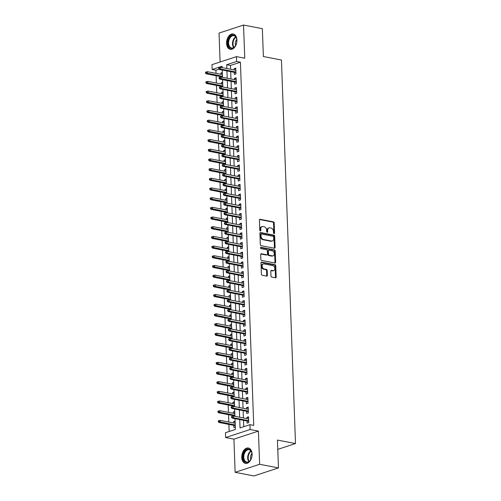 <?xml version="1.0" encoding="UTF-8"?>
<svg xmlns="http://www.w3.org/2000/svg" width="501" height="501" viewBox="0 0 501 501"><rect width="100%" height="100%" fill="white"/><g stroke="black" fill="none" stroke-linecap="round" stroke-linejoin="round"><path stroke-width="0.75" d="M274.072 233.623A0.689 0.495 71.8 0 0 274.567 233.053L274.197 222.958A0.983 0.708 71.8 0 0 273.421 221.862L260.119 219.294A0.983 0.708 71.8 0 0 259.418 220.102L259.787 230.203A0.689 0.495 71.8 0 0 260.821 230.404L260.777 229.095A3.15 2.267 71.8 0 1 262.155 226.558A3.15 2.267 71.8 0 1 263.025 226.508L264.133 226.721A3.15 2.267 71.8 0 1 266.613 230.222L266.657 231.531A0.689 0.495 71.8 0 0 267.697 231.731L267.647 230.422A3.15 2.267 71.8 0 1 269.031 227.886A3.15 2.267 71.8 0 1 269.901 227.836L271.01 228.049A3.15 2.267 71.8 0 1 273.483 231.55L273.533 232.859A0.689 0.495 71.8 0 0 274.072 233.623M273.872 233.529A0.689 0.495 71.8 0 0 273.903 233.272L273.533 223.17A0.983 0.708 71.8 0 0 272.757 222.081L259.562 219.532M260.125 230.88A0.689 0.495 71.8 0 0 260.163 230.623L260.113 229.314L260.777 229.095M267.002 232.201A0.689 0.495 71.8 0 0 267.033 231.944L266.983 230.642L267.647 230.422M252.091 454.019A7.822 5.048 -79.1 0 0 248.408 448.026A7.822 5.048 -79.1 0 0 241.764 457.407A7.822 5.048 -79.1 0 0 245.446 463.394A7.822 5.048 -79.1 0 0 252.091 454.019M236.91 39.961A7.822 5.048 -79.1 0 0 233.228 33.974A7.822 5.048 -79.1 0 0 226.577 43.349A7.822 5.048 -79.1 0 0 230.26 49.342A7.822 5.048 -79.1 0 0 236.91 39.961M270.966 275.995A0.983 0.708 71.8 0 0 271.742 277.091L275.475 277.811A0.983 0.708 71.8 0 0 276.176 277.003L275.763 265.78A0.983 0.708 71.8 0 0 274.993 264.691L261.691 262.123A0.983 0.708 71.8 0 0 260.99 262.931L261.403 274.147A0.983 0.708 71.8 0 0 262.173 275.243L266.682 276.114A0.983 0.708 71.8 0 0 267.384 275.306L267.208 270.502A0.983 0.708 71.8 0 0 266.432 269.413L264.202 268.981A2.637 1.898 71.8 0 1 262.186 266.545A2.637 1.898 71.8 0 1 263.288 263.933A2.637 1.898 71.8 0 1 264.014 263.895L272.769 265.58A2.637 1.898 71.8 0 1 274.786 268.016A2.637 1.898 71.8 0 1 273.684 270.628A2.637 1.898 71.8 0 1 272.957 270.672L271.498 270.39A0.983 0.708 71.8 0 0 270.79 271.198L270.966 275.995M278.456 467.915L253.957 475.95L235.138 472.318L259.637 464.283L278.456 467.915L277.435 440.072L295.502 443.56L281.437 60.014L263.369 56.525L262.349 28.682L243.536 25.05L244.751 58.222L236.472 56.626L236.647 61.466L240.411 62.193L253.731 425.399L249.968 424.673L250.143 429.514L225.644 437.548L225.463 432.707L235.395 429.451L235 418.679M259.637 464.283L258.422 431.11L250.143 429.514M274.391 248.245A0.983 0.708 71.8 0 0 275.093 247.438L274.68 236.215A0.983 0.708 71.8 0 0 273.909 235.126L260.608 232.558A0.983 0.708 71.8 0 0 259.906 233.366L260.313 244.582A0.983 0.708 71.8 0 0 261.09 245.678L274.391 248.245M275.224 251.001L275.638 262.217A0.983 0.708 71.8 0 1 274.93 263.025L261.628 260.457A0.983 0.708 71.8 0 1 260.858 259.368L260.683 254.564A0.983 0.708 71.8 0 1 261.384 253.756L266.776 254.796A0.983 0.708 71.8 0 0 267.484 253.988L267.365 250.807A0.983 0.708 71.8 0 0 266.595 249.711L260.977 248.628A0.689 0.495 71.8 0 1 260.927 247.3L274.448 249.905A0.983 0.708 71.8 0 1 275.224 251.001L274.561 251.214L274.974 262.436L275.638 262.217M243.536 25.05L219.031 33.085L220.096 61.992M233.704 422.976L233.654 421.685L235.126 421.974M233.792 425.343L233.867 427.497L235.307 427.027M233.347 413.287L233.303 412.004L234.769 412.285M233.435 415.655L233.447 416.03M232.996 403.606L232.946 402.316L234.412 402.597M233.078 405.973L233.097 406.342M232.639 393.918L232.589 392.634L234.061 392.916M232.727 396.285L232.74 396.654M232.282 384.236L232.239 382.946L233.704 383.227M232.37 386.603L232.383 386.972M231.925 374.548L231.882 373.258L233.347 373.546M232.013 376.915L232.026 377.284M231.575 364.86L231.525 363.576L232.99 363.858M231.662 367.233L231.675 367.602M231.218 355.178L231.168 353.888L232.639 354.169M231.305 357.545L231.318 357.914M230.861 345.49L230.817 344.206L232.282 344.488M230.948 347.857L230.961 348.226M230.51 335.808L230.46 334.518L231.925 334.8M230.592 338.175L230.61 338.544M230.153 326.12L230.103 324.83L231.575 325.118M230.241 328.487L230.253 328.856M229.796 316.432L229.752 315.148L231.218 315.43M229.884 318.805L229.896 319.175M229.439 306.75L229.395 305.46L230.861 305.748M229.527 309.117L229.539 309.486M229.089 297.062L229.038 295.778L230.504 296.06M229.176 299.435L229.189 299.805M228.732 287.38L228.681 286.09L230.153 286.372M228.819 289.747L228.832 290.117M228.375 277.692L228.331 276.408L229.796 276.69M228.462 280.059L228.475 280.428M228.024 268.01L227.974 266.72L229.439 267.002M228.105 270.377L228.124 270.747M227.667 258.322L227.617 257.032L229.089 257.32M227.755 260.689L227.767 261.059M227.31 248.634L227.266 247.35L228.732 247.632M227.398 251.007L227.41 251.377M226.953 238.952L226.909 237.662L228.375 237.944M227.041 241.319L227.053 241.689M226.602 229.264L226.552 227.98L228.018 228.262M226.69 231.631L226.702 232.007M226.245 219.582L226.195 218.292L227.667 218.574M226.333 221.949L226.346 222.319M225.888 209.894L225.845 208.61L227.31 208.892M225.976 212.261L225.989 212.631M225.538 200.206L225.488 198.922L226.953 199.204M225.619 202.579L225.638 202.949M225.181 190.524L225.131 189.234L226.602 189.522M225.268 192.891L225.281 193.261M224.824 180.836L224.78 179.552L226.245 179.834M224.911 183.209L224.924 183.579M224.467 171.154L224.423 169.864L225.888 170.146M224.554 173.521L224.567 173.891M224.116 161.466L224.066 160.182L225.531 160.464M224.204 163.833L224.216 164.203M223.759 151.784L223.715 150.494L225.181 150.776M223.847 154.151L223.859 154.521M223.402 142.096L223.358 140.806L224.824 141.094M223.49 144.463L223.502 144.833M223.051 132.408L223.001 131.124L224.467 131.406M223.133 134.782L223.152 135.151M222.695 122.726L222.644 121.436L224.116 121.718M222.782 125.093L222.795 125.463M222.338 113.038L222.294 111.754L223.759 112.036M222.425 115.405L222.438 115.781M221.981 103.356L221.937 102.066L223.402 102.348M222.068 105.724L222.087 106.093M221.63 93.668L221.58 92.384L223.045 92.666M221.718 96.035L221.73 96.405M221.273 83.98L221.229 82.696L222.695 82.978M221.361 86.354L221.373 86.723M234.249 72.326L234.33 74.48L235.984 73.935L235.771 68.123L234.117 68.668L234.161 69.958M234.606 82.007L234.681 84.168L236.34 83.623L236.128 77.812L234.468 78.356L234.518 79.64M234.956 91.696L235.038 93.85L236.691 93.311L236.478 87.5L234.825 88.038L234.869 89.328M235.313 101.384L235.395 103.538L237.048 102.993L236.835 97.181L235.182 97.726L235.226 99.01M235.67 111.065L235.746 113.22L237.405 112.681L237.192 106.87L235.533 107.408L235.583 108.698M236.021 120.754L236.103 122.908L237.756 122.363L237.543 116.551L235.89 117.096L235.94 118.386M236.378 130.435L236.459 132.596L238.113 132.051L237.9 126.239L236.247 126.784L236.29 128.068M236.735 140.123L236.816 142.278L238.47 141.733L238.257 135.921L236.604 136.466L236.647 137.756M237.092 149.805L237.167 151.966L238.827 151.421L238.614 145.609L236.954 146.154L237.004 147.438M237.443 159.493L237.524 161.648L239.177 161.109L238.964 155.297L237.311 155.836L237.355 157.126M237.8 169.181L237.881 171.336L239.534 170.791L239.321 164.979L237.668 165.524L237.712 166.808M238.157 178.863L238.232 181.018L239.891 180.479L239.678 174.667L238.019 175.206L238.069 176.496M238.507 188.551L238.589 190.706L240.242 190.161L240.029 184.349L238.376 184.894L238.426 186.184M238.864 198.233L238.946 200.394L240.599 199.849L240.386 194.037L238.733 194.582L238.777 195.866M239.221 207.921L239.303 210.076L240.956 209.537L240.743 203.725L239.083 204.264L239.134 205.554M239.578 217.609L239.653 219.764L241.313 219.219L241.1 213.407L239.44 213.952L239.491 215.236M239.929 227.291L240.01 229.445L241.664 228.907L241.451 223.095L239.797 223.634L239.841 224.924M240.286 236.979L240.367 239.134L242.021 238.589L241.808 232.777L240.154 233.322L240.198 234.612M240.643 246.661L240.718 248.822L242.378 248.277L242.165 242.465L240.505 243.01L240.555 244.294M240.994 256.349L241.075 258.503L242.728 257.959L242.515 252.147L240.862 252.692L240.912 253.982M241.35 266.031L241.432 268.192L243.085 267.647L242.872 261.835L241.219 262.38L241.263 263.664M241.707 275.719L241.783 277.873L243.442 277.335L243.229 271.523L241.57 272.062L241.62 273.352M242.064 285.407L242.14 287.561L243.799 287.017L243.586 281.205L241.927 281.75L241.977 283.034M242.415 295.089L242.497 297.243L244.15 296.705L243.937 290.893L242.284 291.432L242.327 292.722M242.772 304.777L242.853 306.931L244.507 306.387L244.294 300.575L242.641 301.12L242.684 302.41M243.129 314.459L243.204 316.619L244.864 316.075L244.651 310.263L242.991 310.808L243.041 312.092M243.48 324.147L243.561 326.301L245.214 325.756L245.002 319.951L243.348 320.49L243.398 321.78M243.837 333.835L243.918 335.989L245.571 335.445L245.358 329.633L243.705 330.178L243.749 331.462M244.194 343.517L244.269 345.671L245.928 345.133L245.715 339.321L244.056 339.86L244.106 341.15M244.551 353.205L244.626 355.359L246.285 354.814L246.066 349.003L244.413 349.548L244.463 350.832M244.901 362.887L244.983 365.041L246.636 364.503L246.423 358.691L244.77 359.236L244.814 360.52M245.258 372.575L245.34 374.729L246.993 374.184L246.78 368.373L245.127 368.918L245.171 370.208M245.615 382.257L245.69 384.417L247.35 383.872L247.137 378.061L245.477 378.606L245.528 379.89M245.966 391.945L246.047 394.099L247.701 393.561L247.488 387.749L245.834 388.288L245.885 389.578M246.323 401.633L246.404 403.787L248.058 403.242L247.845 397.431L246.191 397.976L246.235 399.259M246.68 411.315L246.755 413.469L248.415 412.93L248.202 407.119L246.542 407.657L246.592 408.948M240.411 62.193L230.479 65.449L230.617 69.27M230.704 71.643L230.974 78.958M231.061 81.325L231.33 88.646M231.418 91.013L231.681 98.328M231.769 100.695L232.038 108.016M232.126 110.383L232.395 117.697M232.483 120.071L232.752 127.386M232.833 129.753L233.103 137.067M233.19 139.441L233.46 146.755M233.547 149.123L233.817 156.444M233.904 158.811L234.167 166.125M234.255 168.493L234.524 175.813M234.612 178.181L234.881 185.495M234.969 187.869L235.238 195.183M235.32 197.551L235.589 204.871M235.677 207.239L235.946 214.553M236.034 216.92L236.303 224.241M236.391 226.609L236.654 233.923M236.741 236.297L237.011 243.611M237.098 245.978L237.368 253.293M237.455 255.667L237.718 262.981M237.806 265.348L238.075 272.669M238.163 275.036L238.432 282.351M238.52 284.718L238.789 292.039M238.871 294.406L239.14 301.721M239.227 304.094L239.497 311.409M239.584 313.776L239.854 321.097M239.941 323.464L240.204 330.779M240.292 333.146L240.561 340.467M240.649 342.834L240.918 350.149M241.006 352.522L241.275 359.837M241.357 362.204L241.626 369.519M241.714 371.892L241.983 379.207M242.071 381.574L242.34 388.895M242.428 391.262L242.691 398.577M242.778 400.944L243.048 408.265M243.135 410.632L243.405 417.947M243.492 420.32L243.724 426.72M247.037 421.003L247.112 423.157L248.765 422.612L248.552 416.801L246.899 417.346L246.949 418.636M219.156 69.163L215.912 70.228L216.025 73.353M216.113 75.72L216.382 83.041M216.47 85.408L216.733 92.723M216.82 95.096L217.09 102.411M217.177 104.778L217.447 112.092M217.534 114.466L217.803 121.781M217.885 124.148L218.154 131.469M218.242 133.836L218.511 141.15M218.599 143.518L218.868 150.839M218.956 153.206L219.219 160.52M219.306 162.894L219.576 170.208M219.663 172.576L219.933 179.897M220.02 182.264L220.29 189.578M220.371 191.946L220.64 199.266M220.728 201.634L220.997 208.948M221.085 211.316L221.354 218.636M221.442 221.004L221.705 228.318M221.793 230.692L222.062 238.006M222.15 240.374L222.419 247.694M222.507 250.062L222.776 257.376M222.857 259.743L223.127 267.064M223.214 269.432L223.484 276.746M223.571 279.12L223.841 286.434M223.928 288.801L224.191 296.116M224.279 298.49L224.548 305.804M224.636 308.171L224.905 315.492M224.993 317.859L225.262 325.174M225.344 327.541L225.613 334.862M225.7 337.229L225.97 344.544M226.057 346.917L226.327 354.232M226.414 356.599L226.677 363.92M226.765 366.287L227.034 373.602M227.122 375.969L227.391 383.29M227.479 385.657L227.742 392.972M227.83 395.345L228.099 402.66M228.187 405.027L228.456 412.342M228.544 414.715L228.813 422.03M228.894 424.397L229.157 431.493M222.312 72.539L220.872 73.008L220.916 74.298M221.004 76.666L221.016 77.035L236.203 79.966M221.229 82.696L222.663 82.227M221.58 92.384L223.02 91.908M221.937 102.066L223.377 101.597M222.294 111.754L223.728 111.278M222.644 121.436L224.085 120.966M223.001 131.124L224.442 130.655M223.358 140.806L224.799 140.336M223.715 150.494L225.149 150.024M224.066 160.182L225.506 159.706M224.423 169.864L225.863 169.394M224.78 179.552L226.214 179.076M225.131 189.234L226.571 188.764M225.488 198.922L226.928 198.452M225.845 208.61L227.285 208.134M226.195 218.292L227.636 217.822M226.552 227.98L227.993 227.504M226.909 237.662L228.35 237.192M227.266 247.35L228.7 246.88M227.617 257.032L229.057 256.562M227.974 266.72L229.414 266.25M228.331 276.408L229.771 275.932M228.681 286.09L230.122 285.62M229.038 295.778L230.479 295.302M229.395 305.46L230.836 304.99M229.752 315.148L231.186 314.678M230.103 324.83L231.543 324.36M230.46 334.518L231.9 334.048M230.817 344.206L232.257 343.73M231.168 353.888L232.608 353.418M231.525 363.576L232.965 363.1M231.882 373.258L233.322 372.788M232.239 382.946L233.673 382.476M232.589 392.634L234.03 392.158M232.946 402.316L234.387 401.846M233.303 412.004L234.744 411.528M233.654 421.685L235.094 421.216M277.779 449.372L295.502 443.56M258.422 431.11L233.923 439.145L235.138 472.318M233.923 439.145L225.644 437.548M215.912 70.228L212.148 69.501L211.967 64.654L236.472 56.626M239.728 419.594L240.035 427.929L249.968 424.673M236.647 61.466L226.715 64.723L226.853 68.543M226.94 70.917L227.21 78.231M227.297 80.598L227.567 87.919M227.654 90.286L227.917 97.601M228.005 99.968L228.274 107.289M228.362 109.656L228.631 116.971M228.719 119.344L228.988 126.659M229.07 129.026L229.339 136.347M229.427 138.714L229.696 146.029M229.784 148.396L230.053 155.717M230.141 158.084L230.404 165.399M230.491 167.766L230.761 175.087M230.848 177.454L231.118 184.769M231.205 187.142L231.475 194.457M231.556 196.824L231.825 204.145M231.913 206.512L232.182 213.827M232.27 216.194L232.539 223.515M232.627 225.882L232.89 233.197M232.978 235.57L233.247 242.885M233.334 245.252L233.604 252.567M233.691 254.94L233.961 262.255M234.042 264.622L234.311 271.943M234.399 274.31L234.668 281.625M234.756 283.992L235.025 291.313M235.113 293.68L235.376 300.995M235.464 303.368L235.733 310.683M235.821 313.05L236.09 320.371M236.178 322.738L236.441 330.053M236.528 332.42L236.798 339.741M236.885 342.108L237.155 349.422M237.242 351.796L237.512 359.111M237.593 361.478L237.862 368.792M237.95 371.166L238.219 378.48M238.307 380.848L238.576 388.169M238.664 390.536L238.927 397.85M239.015 400.218L239.284 407.538M239.372 409.906L239.641 417.22M222.131 67.635L222.081 66.245L212.148 69.501M234.919 416.312L234.65 408.991M234.562 406.624L234.293 399.31M234.205 396.942L233.936 389.621M233.848 387.254L233.585 379.94M233.497 377.566L233.228 370.252M233.14 367.884L232.871 360.563M232.783 358.196L232.514 350.882M232.433 348.514L232.163 341.194M232.076 338.826L231.806 331.512M231.719 329.144L231.449 321.824M231.362 319.456L231.099 312.142M231.011 309.768L230.742 302.454M230.654 300.086L230.385 292.766M230.297 290.398L230.028 283.084M229.946 280.717L229.677 273.396M229.59 271.028L229.32 263.714M229.233 261.34L228.963 254.026M228.876 251.659L228.613 244.344M228.525 241.97L228.256 234.656M228.168 232.289L227.899 224.968M227.811 222.601L227.542 215.286M227.46 212.919L227.191 205.598M227.103 203.231L226.834 195.916M226.746 193.543L226.477 186.228M226.389 183.861L226.126 176.54M226.039 174.173L225.769 166.858M225.682 164.491L225.412 157.17M225.325 154.803L225.055 147.488M224.974 145.115L224.705 137.8M224.617 135.433L224.348 128.118M224.26 125.745L223.991 118.43M223.903 116.063L223.64 108.742M223.552 106.375L223.283 99.06M223.195 96.693L222.926 89.372M222.839 87.005L222.576 79.69M222.488 77.317L222.219 70.002M230.479 65.449L226.715 64.723M220.872 73.008L222.338 73.296M234.117 68.668L235.802 68.994M234.468 78.356L236.159 78.682M234.825 88.038L236.51 88.364M235.182 97.726L236.867 98.052M235.533 107.408L237.224 107.734M235.89 117.096L237.58 117.422M236.247 126.784L237.931 127.11M236.604 136.466L238.288 136.792M236.954 146.154L238.645 146.48M237.311 155.836L238.996 156.162M237.668 165.524L239.353 165.85M238.019 175.206L239.71 175.532M238.376 184.894L240.06 185.22M238.733 194.582L240.417 194.908M239.083 204.264L240.774 204.59M239.44 213.952L241.131 214.278M239.797 223.634L241.482 223.96M240.154 233.322L241.839 233.648M240.505 243.01L242.196 243.336M240.862 252.692L242.547 253.018M241.219 262.38L242.904 262.706M241.57 272.062L243.261 272.387M241.927 281.75L243.618 282.076M242.284 291.432L243.968 291.757M242.641 301.12L244.325 301.445M242.991 310.808L244.682 311.134M243.348 320.49L245.033 320.815M243.705 330.178L245.39 330.503M244.056 339.86L245.747 340.185M244.413 349.548L246.104 349.873M244.77 359.236L246.454 359.561M245.127 368.918L246.811 369.243M245.477 378.606L247.168 378.931M245.834 388.288L247.519 388.613M246.191 397.976L247.876 398.301M246.542 407.657L248.233 407.983M246.899 417.346L248.59 417.671M269.031 227.886L268.367 228.099A3.15 2.267 71.8 0 0 266.983 230.642M262.155 226.558L261.497 226.778A3.15 2.267 71.8 0 0 260.113 229.314M274.285 248.22A0.983 0.708 71.8 0 0 274.429 247.651L274.022 236.434A0.983 0.708 71.8 0 0 273.245 235.338L260.05 232.796M273.684 237.061A0.689 0.495 71.8 0 0 273.145 236.297L261.472 234.042A0.689 0.495 71.8 0 0 260.977 234.612L261.027 235.99A3.15 2.267 71.8 0 0 263.501 239.484L271.486 241.025A3.15 2.267 71.8 0 0 272.356 240.981A3.15 2.267 71.8 0 0 273.734 238.438L273.684 237.061M260.808 234.261A0.689 0.495 71.8 0 0 260.313 234.825L260.977 234.612M272.356 240.981L271.692 241.194A3.15 2.267 71.8 0 1 270.822 241.244L262.843 239.703A3.15 2.267 71.8 0 1 260.363 236.203L260.313 234.825M274.83 263.006A0.983 0.708 71.8 0 0 274.974 262.436M260.827 253.994L266.119 255.015A0.983 0.708 71.8 0 0 266.388 255.003L267.052 254.784M260.489 247.557L273.79 250.124L274.448 249.905M272.375 255.879A2.637 1.898 71.8 0 0 273.101 255.836A2.637 1.898 71.8 0 0 274.204 253.23A2.637 1.898 71.8 0 0 272.187 250.794L269.106 250.199A0.983 0.708 71.8 0 0 268.398 251.007L268.517 254.189A0.983 0.708 71.8 0 0 269.294 255.285L272.375 255.879L271.711 256.092A2.637 1.898 71.8 0 0 272.444 256.055L273.101 255.836M268.442 250.412A0.983 0.708 71.8 0 0 267.741 251.22L268.398 251.007M271.711 256.092L268.63 255.497A0.983 0.708 71.8 0 1 267.853 254.408L267.741 251.22M274.561 251.214A0.983 0.708 71.8 0 0 273.79 250.124M273.684 270.628L273.02 270.847A2.637 1.898 71.8 0 1 272.293 270.884L270.935 270.621M263.288 263.933L262.624 264.152A2.637 1.898 71.8 0 0 261.522 266.757A2.637 1.898 71.8 0 0 263.539 269.194L264.202 268.981M266.576 276.095A0.983 0.708 71.8 0 0 266.72 275.519L266.545 270.722A0.983 0.708 71.8 0 0 265.774 269.626L263.539 269.194M275.368 277.792A0.983 0.708 71.8 0 0 275.512 277.216L275.105 266A0.983 0.708 71.8 0 0 274.329 264.91L261.134 262.361M206.161 71.975L205.498 72.188L205.535 73.159L206.199 72.939L206.161 71.975L207.389 71.687L207.452 73.428L206.262 73.822L222.469 76.947M206.199 72.939L222.45 76.327M207.389 71.687L222.388 74.58M206.262 73.822L205.535 73.159M219.438 68.599L219.407 67.629L218.743 67.848L218.78 68.819L220.697 69.088L220.634 67.347L235.846 70.284M235.915 72.025L220.697 69.088L219.507 69.476L235.933 72.651M218.78 68.819L219.507 69.476M220.634 67.347L219.407 67.629M227.88 43.236A6.77 4.365 100.9 0 1 231.612 35.439A6.77 4.365 100.9 0 1 236.654 38.909A6.77 4.365 100.9 0 1 236.816 40.305A6.77 4.365 100.9 0 1 235.276 46.036A6.77 4.365 100.9 0 1 230.598 48.29A6.77 4.365 100.9 0 1 227.88 43.236M236.685 39.053A6.269 4.046 -79.1 0 0 233.911 35.69A6.269 4.046 -79.1 0 0 228.588 43.205A6.269 4.046 -79.1 0 0 231.537 48.002A6.269 4.046 -79.1 0 0 235.357 45.91M236.748 39.491A4.465 2.881 -79.1 0 0 235.27 43.875A4.465 2.881 -79.1 0 0 235.583 45.528M233.779 34.131A7.772 5.016 -79.1 0 0 227.216 43.455A7.772 5.016 -79.1 0 0 230.836 49.399M245.089 450.9A6.77 4.365 100.9 0 1 251.834 452.96A6.77 4.365 100.9 0 1 250.462 460.093A6.77 4.365 100.9 0 1 249.974 460.757A6.77 4.365 100.9 0 1 243.78 460.363A6.77 4.365 100.9 0 1 245.089 450.9M251.865 453.104A6.269 4.046 -79.1 0 0 249.091 449.741A6.269 4.046 -79.1 0 0 245.647 451.338A6.269 4.046 -79.1 0 0 243.805 457.795A6.269 4.046 -79.1 0 0 246.717 462.054A6.269 4.046 -79.1 0 0 250.168 460.463A6.269 4.046 -79.1 0 0 250.544 459.968M251.934 453.549A4.465 2.881 -79.1 0 0 251.79 453.712A4.465 2.881 -79.1 0 0 250.769 459.58M248.959 448.188A7.772 5.016 -79.1 0 0 244.726 450.167A7.772 5.016 -79.1 0 0 242.44 458.146A7.772 5.016 -79.1 0 0 246.016 463.45M206.518 81.657L205.855 81.876L205.892 82.84L206.55 82.627L206.518 81.657L207.746 81.375L207.809 83.116L206.619 83.504L222.826 86.635M206.55 82.627L222.807 86.009M207.746 81.375L222.738 84.268M206.619 83.504L205.892 82.84M206.869 91.345L206.212 91.558L206.243 92.528L206.907 92.309L206.869 91.345L208.103 91.057L208.165 92.804L206.969 93.192L223.183 96.324M206.907 92.309L223.158 95.697M208.103 91.057L223.095 93.95M206.969 93.192L206.243 92.528M207.226 101.027L206.562 101.246L206.6 102.217L207.264 101.997L207.226 101.027L208.454 100.745L208.522 102.486L207.326 102.88L223.54 106.005M207.264 101.997L223.515 105.379M208.454 100.745L223.452 103.638M207.326 102.88L206.6 102.217M207.583 110.715L206.919 110.934L206.957 111.898L207.614 111.685L207.583 110.715L208.811 110.427L208.873 112.174L207.683 112.562L223.891 115.693M207.614 111.685L223.872 115.067M208.811 110.427L223.803 113.32M207.683 112.562L206.957 111.898M219.757 77.317L219.1 77.536L219.131 78.5L219.795 78.288L219.757 77.317L220.991 77.029L221.054 78.776L219.864 79.164L236.29 82.333M219.795 78.288L236.265 81.713M219.131 78.5L219.864 79.164M220.152 87.969L220.114 86.999L219.451 87.218L219.488 88.189L221.411 88.458L221.342 86.717L236.56 89.654M236.622 91.395L221.411 88.458L220.215 88.852L236.647 92.021M219.488 88.189L220.215 88.852M221.342 86.717L220.114 86.999M220.503 97.657L220.471 96.687L219.807 96.906L219.845 97.87L221.761 98.146L221.699 96.399L236.917 99.336M236.979 101.083L221.761 98.146L220.572 98.534L236.998 101.709M219.845 97.87L220.572 98.534M221.699 96.399L220.471 96.687M220.86 107.339L220.822 106.375L220.164 106.588L220.196 107.558L222.118 107.828L222.056 106.087L237.267 109.024M237.336 110.765L222.118 107.828L220.928 108.222L237.355 111.391M220.196 107.558L220.928 108.222M222.056 106.087L220.822 106.375M207.934 120.397L207.276 120.616L207.308 121.586L207.971 121.367L207.934 120.397L209.167 120.115L209.23 121.856L208.04 122.25L224.248 125.375M207.971 121.367L224.223 124.749M209.167 120.115L224.16 123.008M208.04 122.25L207.308 121.586M221.217 117.027L221.179 116.057L220.515 116.276L220.553 117.247L222.475 117.516L222.406 115.775L237.624 118.712M237.687 120.453L222.475 117.516L221.279 117.904L237.712 121.079M220.553 117.247L221.279 117.904M222.406 115.775L221.179 116.057M208.291 130.085L207.627 130.304L207.665 131.268L208.328 131.055L208.291 130.085L209.518 129.797L209.587 131.544L208.391 131.932L224.605 135.063M208.328 131.055L224.58 134.437M209.518 129.797L224.517 132.696M208.391 131.932L207.665 131.268M221.574 126.709L221.536 125.745L220.872 125.958L220.91 126.928L222.826 127.204L222.763 125.457L237.981 128.394M238.044 130.135L222.826 127.204L221.636 127.592L238.069 130.761M220.91 126.928L221.636 127.592M222.763 125.457L221.536 125.745M208.648 139.773L207.984 139.986L208.021 140.956L208.685 140.737L208.648 139.773L209.875 139.485L209.938 141.226L208.748 141.62L224.955 144.745M208.685 140.737L224.936 144.125M209.875 139.485L224.874 142.378M208.748 141.62L208.021 140.956M221.924 136.397L221.893 135.427L221.229 135.646L221.267 136.616L223.183 136.886L223.12 135.145L238.332 138.082M238.401 139.823L223.183 136.886L221.993 137.28L238.42 140.449M221.267 136.616L221.993 137.28M223.12 135.145L221.893 135.427M209.005 149.455L208.341 149.674L208.378 150.644L209.036 150.425L209.005 149.455L210.232 149.173L210.295 150.914L209.105 151.302L225.312 154.433M209.036 150.425L225.287 153.807M210.232 149.173L225.225 152.066M209.105 151.302L208.378 150.644M222.281 146.085L222.244 145.115L221.586 145.334L221.617 146.298L223.54 146.574L223.477 144.827L238.689 147.764M238.752 149.511L223.54 146.574L222.344 146.962L238.777 150.131M221.617 146.298L222.344 146.962M223.477 144.827L222.244 145.115M209.355 159.143L208.698 159.356L208.729 160.326L209.393 160.107L209.355 159.143L210.589 158.855L210.652 160.602L209.456 160.99L225.669 164.121M209.393 160.107L225.644 163.495M210.589 158.855L225.582 161.748M209.456 160.99L208.729 160.326M222.638 155.767L222.601 154.803L221.937 155.016L221.974 155.986L223.897 156.256L223.828 154.515L239.046 157.452M239.109 159.193L223.897 156.256L222.701 156.65L239.134 159.819M221.974 155.986L222.701 156.65M223.828 154.515L222.601 154.803M209.712 168.824L209.049 169.044L209.086 170.014L209.75 169.795L209.712 168.824L210.94 168.543L211.009 170.284L209.813 170.678L226.026 173.803M209.75 169.795L226.001 173.177M210.94 168.543L225.938 171.436M209.813 170.678L209.086 170.014M222.989 165.455L222.958 164.485L222.294 164.704L222.331 165.668L224.248 165.944L224.185 164.203L239.403 167.134M239.465 168.881L224.248 165.944L223.058 166.332L239.484 169.507M222.331 165.668L223.058 166.332M224.185 164.203L222.958 164.485M210.069 178.513L209.405 178.732L209.443 179.696L210.101 179.483L210.069 178.513L211.297 178.224L211.359 179.972L210.169 180.36L226.377 183.491M210.101 179.483L226.358 182.865M211.297 178.224L226.289 181.124M210.169 180.36L209.443 179.696M223.346 175.137L223.308 174.173L222.651 174.386L222.682 175.356L224.605 175.626L224.542 173.885L239.754 176.822M239.822 178.563L224.605 175.626L223.415 176.02L239.841 179.189M222.682 175.356L223.415 176.02M224.542 173.885L223.308 174.173M210.42 188.201L209.762 188.414L209.794 189.384L210.458 189.165L210.42 188.201L211.654 187.913L211.716 189.654L210.526 190.048L226.734 193.173M210.458 189.165L226.709 192.547M211.654 187.913L226.646 190.806M210.526 190.048L209.794 189.384M223.703 184.825L223.665 183.854L223.001 184.074L223.039 185.044L224.962 185.314L224.893 183.573L240.111 186.51M240.173 188.251L224.962 185.314L223.765 185.702L240.198 188.877M223.039 185.044L223.765 185.702M224.893 183.573L223.665 183.854M210.777 197.882L210.113 198.102L210.151 199.066L210.815 198.853L210.777 197.882L212.004 197.601L212.073 199.342L210.877 199.73L227.091 202.861M210.815 198.853L227.066 202.235M212.004 197.601L227.003 200.494M210.877 199.73L210.151 199.066M224.06 194.507L224.022 193.543L223.358 193.762L223.396 194.726L225.312 195.002L225.25 193.254L240.467 196.192M240.53 197.939L225.312 195.002L224.122 195.39L240.555 198.559M223.396 194.726L224.122 195.39M225.25 193.254L224.022 193.543M211.134 207.571L210.47 207.783L210.508 208.754L211.171 208.535L211.134 207.571L212.361 207.282L212.424 209.03L211.234 209.418L227.441 212.543M211.171 208.535L227.423 211.923M212.361 207.282L227.36 210.176M211.234 209.418L210.508 208.754M224.41 204.195L224.379 203.224L223.715 203.444L223.753 204.414L225.669 204.684L225.607 202.943L240.818 205.88M240.887 207.621L225.669 204.684L224.479 205.078L240.906 208.247M223.753 204.414L224.479 205.078M225.607 202.943L224.379 203.224M211.491 217.252L210.827 217.472L210.865 218.442L211.522 218.223L211.491 217.252L212.718 216.971L212.781 218.712L211.591 219.106L227.798 222.231M211.522 218.223L227.773 221.605M212.718 216.971L227.711 219.864M211.591 219.106L210.865 218.442M224.767 213.883L224.73 212.912L224.072 213.132L224.104 214.096L226.026 214.372L225.964 212.624L241.175 215.562M241.238 217.309L226.026 214.372L224.83 214.76L241.263 217.935M224.104 214.096L224.83 214.76M225.964 212.624L224.73 212.912M211.842 226.94L211.184 227.16L211.215 228.124L211.879 227.911L211.842 226.94L213.075 226.652L213.138 228.4L211.942 228.788L228.155 231.919M211.879 227.911L228.13 231.293M213.075 226.652L228.068 229.546M211.942 228.788L211.215 228.124M225.124 223.565L225.087 222.601L224.423 222.813L224.461 223.784L226.377 224.053L226.314 222.312L241.532 225.25M241.595 226.991L226.377 224.053L225.187 224.448L241.62 227.617M224.461 223.784L225.187 224.448M226.314 222.312L225.087 222.601M212.199 236.622L211.535 236.841L211.572 237.812L212.236 237.593L212.199 236.622L213.426 236.34L213.489 238.081L212.299 238.476L228.512 241.601M212.236 237.593L228.487 240.975M213.426 236.34L228.425 239.234M212.299 238.476L211.572 237.812M225.475 233.253L225.444 232.282L224.78 232.502L224.817 233.466L226.734 233.742L226.671 232.001L241.889 234.938M241.952 236.679L226.734 233.742L225.544 234.13L241.97 237.305M224.817 233.466L225.544 234.13M226.671 232.001L225.444 232.282M212.556 246.31L211.892 246.53L211.929 247.494L212.587 247.281L212.556 246.31L213.783 246.022L213.846 247.77L212.656 248.158L228.863 251.289M212.587 247.281L228.844 250.663M213.783 246.022L228.775 248.922M212.656 248.158L211.929 247.494M225.832 242.935L225.794 241.97L225.137 242.183L225.168 243.154L227.091 243.43L227.028 241.682L242.24 244.62M242.302 246.36L227.091 243.43L225.901 243.818L242.327 246.987M225.168 243.154L225.901 243.818M227.028 241.682L225.794 241.97M212.906 255.998L212.249 256.211L212.28 257.182L212.944 256.963L212.906 255.998L214.14 255.71L214.203 257.451L213.013 257.846L229.22 260.971M212.944 256.963L229.195 260.351M214.14 255.71L229.132 258.604M213.013 257.846L212.28 257.182M226.189 252.623L226.151 251.652L225.488 251.871L225.525 252.842L227.448 253.111L227.379 251.37L242.597 254.308M242.659 256.049L227.448 253.111L226.252 253.506L242.684 256.675M225.525 252.842L226.252 253.506M227.379 251.37L226.151 251.652M213.263 265.68L212.599 265.899L212.637 266.87L213.301 266.651L213.263 265.68L214.491 265.398L214.56 267.139L213.363 267.528L229.577 270.659M213.301 266.651L229.552 270.033M214.491 265.398L229.489 268.292M213.363 267.528L212.637 266.87M226.546 262.311L226.508 261.34L225.845 261.56L225.882 262.524L227.798 262.8L227.736 261.052L242.954 263.989M243.016 265.737L227.798 262.8L226.609 263.188L243.041 266.357M225.882 262.524L226.609 263.188M227.736 261.052L226.508 261.34M213.62 275.368L212.956 275.581L212.994 276.552L213.658 276.333L213.62 275.368L214.848 275.08L214.91 276.828L213.72 277.216L229.928 280.347M213.658 276.333L229.909 279.721M214.848 275.08L229.846 277.974M213.72 277.216L212.994 276.552M226.897 271.993L226.865 271.022L226.201 271.241L226.233 272.212L228.155 272.481L228.093 270.74L243.304 273.678M243.373 275.418L228.155 272.481L226.966 272.876L243.392 276.045M226.233 272.212L226.966 272.876M228.093 270.74L226.865 271.022M213.977 285.05L213.313 285.269L213.345 286.24L214.008 286.021L213.977 285.05L215.205 284.768L215.267 286.509L214.077 286.904L230.285 290.029M214.008 286.021L230.26 289.403M215.205 284.768L230.197 287.662M214.077 286.904L213.345 286.24M227.254 281.681L227.216 280.71L226.558 280.929L226.59 281.894L228.512 282.169L228.45 280.422L243.661 283.359M243.724 285.107L228.512 282.169L227.316 282.558L243.749 285.733M226.59 281.894L227.316 282.558M228.45 280.422L227.216 280.71M214.328 294.738L213.67 294.957L213.702 295.922L214.365 295.709L214.328 294.738L215.562 294.45L215.624 296.197L214.428 296.586L230.642 299.717M214.365 295.709L230.617 299.091M215.562 294.45L230.554 297.344M214.428 296.586L213.702 295.922M227.611 291.363L227.573 290.398L226.909 290.611L226.947 291.582L228.863 291.851L228.8 290.11L244.018 293.047M244.081 294.788L228.863 291.851L227.673 292.246L244.106 295.415M226.947 291.582L227.673 292.246M228.8 290.11L227.573 290.398M214.685 304.426L214.021 304.639L214.059 305.61L214.722 305.391L214.685 304.426L215.912 304.138L215.975 305.879L214.785 306.274L230.999 309.399M214.722 305.391L230.974 308.773M215.912 304.138L230.911 307.032M214.785 306.274L214.059 305.61M227.961 301.051L227.93 300.08L227.266 300.299L227.304 301.27L229.22 301.539L229.157 299.798L244.375 302.736M244.438 304.476L229.22 301.539L228.03 301.928L244.457 305.103M227.304 301.27L228.03 301.928M229.157 299.798L227.93 300.08M215.042 314.108L214.378 314.327L214.415 315.292L215.073 315.079L215.042 314.108L216.269 313.826L216.332 315.567L215.142 315.956L231.349 319.087M215.073 315.079L231.33 318.461M216.269 313.826L231.262 316.72M215.142 315.956L214.415 315.292M215.392 323.796L214.735 324.009L214.766 324.98L215.43 324.761L215.392 323.796L216.626 323.508L216.689 325.255L215.499 325.644L231.706 328.769M215.43 324.761L231.681 328.149M216.626 323.508L231.619 326.401M215.499 325.644L214.766 324.98M215.749 333.478L215.086 333.697L215.123 334.668L215.787 334.449L215.749 333.478L216.977 333.196L217.046 334.937L215.85 335.326L232.063 338.457M215.787 334.449L232.038 337.831M216.977 333.196L231.976 336.09M215.85 335.326L215.123 334.668M228.318 310.733L228.281 309.768L227.623 309.981L227.654 310.952L229.577 311.227L229.514 309.48L244.726 312.417M244.789 314.165L229.577 311.227L228.387 311.616L244.814 314.785M227.654 310.952L228.387 311.616M229.514 309.48L228.281 309.768M228.675 320.421L228.638 319.45L227.974 319.669L228.011 320.64L229.934 320.909L229.865 319.168L245.083 322.105M245.146 323.846L229.934 320.909L228.738 321.304L245.171 324.473M228.011 320.64L228.738 321.304M229.865 319.168L228.638 319.45M229.026 330.109L228.995 329.138L228.331 329.357L228.368 330.322L230.285 330.597L230.222 328.85L245.44 331.787M245.503 333.534L230.285 330.597L229.095 330.986L245.528 334.161M228.368 330.322L229.095 330.986M230.222 328.85L228.995 329.138M216.106 343.166L215.443 343.385L215.48 344.35L216.138 344.137L216.106 343.166L217.334 342.878L217.396 344.625L216.207 345.014L232.414 348.145M216.138 344.137L232.395 347.519M217.334 342.878L232.326 345.771M216.207 345.014L215.48 344.35M229.383 339.791L229.352 338.826L228.688 339.039L228.719 340.01L230.642 340.279L230.579 338.538L245.791 341.475M245.859 343.216L230.642 340.279L229.452 340.674L245.878 343.843M228.719 340.01L229.452 340.674M230.579 338.538L229.352 338.826M216.463 352.848L215.799 353.067L215.831 354.038L216.495 353.819L216.463 352.848L217.691 352.566L217.753 354.307L216.564 354.702L232.771 357.827M216.495 353.819L232.746 357.2M217.691 352.566L232.683 355.459M216.564 354.702L215.831 354.038M229.74 349.479L229.702 348.508L229.045 348.727L229.076 349.692L230.999 349.967L230.936 348.226L246.148 351.157M246.21 352.904L230.999 349.967L229.802 350.356L246.235 353.531M229.076 349.692L229.802 350.356M230.936 348.226L229.702 348.508M216.814 362.536L216.15 362.755L216.188 363.72L216.852 363.507L216.814 362.536L218.048 362.248L218.11 363.995L216.914 364.384L233.128 367.515M216.852 363.507L233.103 366.889M218.048 362.248L233.04 365.148M216.914 364.384L216.188 363.72M230.097 359.161L230.059 358.196L229.395 358.409L229.433 359.38L231.349 359.655L231.287 357.908L246.505 360.845M246.567 362.586L231.349 359.655L230.159 360.044L246.592 363.212M229.433 359.38L230.159 360.044M231.287 357.908L230.059 358.196M217.171 372.224L216.507 372.437L216.545 373.408L217.209 373.189L217.171 372.224L218.398 371.936L218.461 373.677L217.271 374.072L233.479 377.197M217.209 373.189L233.46 376.577M218.398 371.936L233.397 374.829M217.271 374.072L216.545 373.408M230.447 368.849L230.416 367.878L229.752 368.097L229.79 369.068L231.706 369.337L231.644 367.596L246.861 370.533M246.924 372.274L231.706 369.337L230.516 369.732L246.943 372.901M229.79 369.068L230.516 369.732M231.644 367.596L230.416 367.878M217.528 381.906L216.864 382.125L216.902 383.096L217.559 382.877L217.528 381.906L218.755 381.624L218.818 383.365L217.628 383.753L233.835 386.885M217.559 382.877L233.817 386.258M218.755 381.624L233.748 384.517M217.628 383.753L216.902 383.096M230.804 378.537L230.767 377.566L230.109 377.785L230.141 378.75L232.063 379.025L232.001 377.278L247.212 380.215M247.275 381.962L232.063 379.025L230.873 379.414L247.3 382.582M230.141 378.75L230.873 379.414M232.001 377.278L230.767 377.566M217.879 391.594L217.221 391.807L217.252 392.778L217.916 392.559L217.879 391.594L219.112 391.306L219.175 393.053L217.985 393.442L234.192 396.573M217.916 392.559L234.167 395.947M219.112 391.306L234.105 394.199M217.985 393.442L217.252 392.778M231.161 388.219L231.124 387.248L230.46 387.467L230.498 388.438L232.42 388.707L232.351 386.966L247.569 389.903M247.632 391.644L232.42 388.707L231.224 389.102L247.657 392.27M230.498 388.438L231.224 389.102M232.351 386.966L231.124 387.248M218.236 401.276L217.572 401.495L217.609 402.466L218.273 402.247L218.236 401.276L219.463 400.994L219.532 402.735L218.336 403.13L234.549 406.255M218.273 402.247L234.524 405.628M219.463 400.994L234.462 403.887M218.336 403.13L217.609 402.466M231.512 397.907L231.481 396.936L230.817 397.155L230.855 398.12L232.771 398.395L232.708 396.648L247.926 399.585M247.989 401.332L232.771 398.395L231.581 398.783L248.014 401.959M230.855 398.12L231.581 398.783M232.708 396.648L231.481 396.936M218.593 410.964L217.929 411.183L217.966 412.148L218.624 411.935L218.593 410.964L219.82 410.676L219.883 412.423L218.693 412.811L234.9 415.943M218.624 411.935L234.881 415.316M219.82 410.676L234.812 413.569M218.693 412.811L217.966 412.148M231.869 407.589L231.838 406.624L231.174 406.837L231.205 407.808L233.128 408.077L233.065 406.336L248.277 409.273M248.346 411.014L233.128 408.077L231.938 408.472L248.364 411.64M231.205 407.808L231.938 408.472M233.065 406.336L231.838 406.624M218.943 420.652L218.286 420.865L218.317 421.836L218.981 421.617L218.943 420.652L220.177 420.364L220.24 422.105L219.05 422.5L235.257 425.625M218.981 421.617L235.232 424.998M220.177 420.364L235.169 423.257M219.05 422.5L218.317 421.836M232.226 417.277L232.188 416.306L231.525 416.525L231.562 417.496L233.485 417.765L233.416 416.024L248.634 418.961M248.696 420.702L233.485 417.765L232.289 418.153L248.721 421.328M231.562 417.496L232.289 418.153M233.416 416.024L232.188 416.306M273.903 233.272L274.567 233.053M260.163 230.623L260.821 230.404M267.033 231.944L267.697 231.731M259.624 219.457L260.119 219.294M272.757 222.081L273.421 221.862M273.533 223.17L274.197 222.958M260.107 232.721L260.608 232.558M273.245 235.338L273.909 235.126M274.022 236.434L274.68 236.215M274.429 247.651L275.093 247.438M260.363 236.203L261.027 235.99M262.843 239.703L263.501 239.484M270.822 241.244L271.486 241.025M260.883 253.919L261.384 253.756M266.119 255.015L266.776 254.796M260.576 247.413L260.927 247.3M267.853 254.408L268.517 254.189M268.63 255.497L269.294 255.285M270.997 270.553L271.498 270.39M272.293 270.884L272.957 270.672M265.774 269.626L266.432 269.413M266.545 270.722L267.208 270.502M266.72 275.519L267.384 275.306M261.19 262.286L261.691 262.123M274.329 264.91L274.993 264.691M275.105 266L275.763 265.78M275.512 277.216L276.176 277.003M233.654 47.576A6.269 4.046 100.9 0 1 232.508 43.963A6.269 4.046 100.9 0 1 235.714 36.874M235.965 37.231A6.062 3.914 -79.1 0 0 233.015 43.988A6.062 3.914 -79.1 0 0 234.011 47.338M248.834 461.634A6.269 4.046 100.9 0 1 249.567 452.09A6.269 4.046 100.9 0 1 250.901 450.925M251.145 451.282A6.062 3.914 -79.1 0 0 250.012 452.315A6.062 3.914 -79.1 0 0 249.197 461.39M260.62 234.274L261.278 234.055M268.173 250.431L268.83 250.212"/></g></svg>
